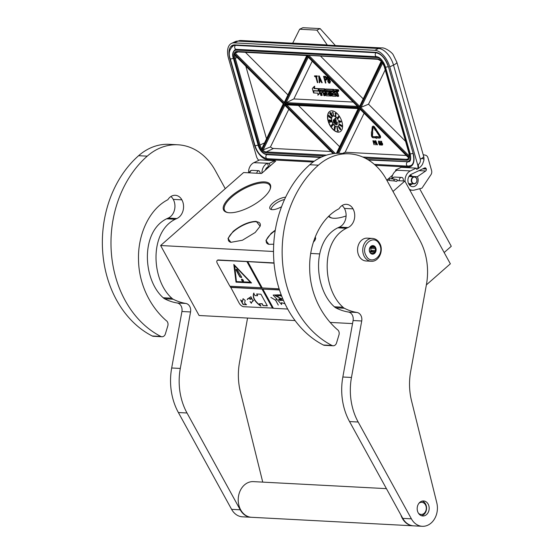 <?xml version="1.0" encoding="UTF-8"?>
<svg xmlns="http://www.w3.org/2000/svg" width="554" height="554" viewBox="0 0 554 554"><rect width="100%" height="100%" fill="white"/><g stroke="black" fill="none" stroke-linecap="round" stroke-linejoin="round"><path stroke-width="0.83" d="M233.199 231.33C241.156 224.945 248.829 221.614 256.218 221.337L260.124 226.24L255.186 232.493L242.423 240.235L230.866 242.327L227.999 238.455L233.199 231.33M231.039 242.361A17.929 6.662 151.2 0 1 228.608 240.782A17.929 6.662 151.2 0 1 233.497 231.572A17.929 6.662 151.2 0 1 256.156 221.732A17.929 6.662 151.2 0 1 260.034 223.504A17.929 6.662 151.2 0 1 260.061 226.399M273.724 244.217L268.808 244.328L265.934 240.464L271.141 233.331L275.283 230.166M268.981 244.362A17.929 6.662 151.2 0 1 266.55 242.784A17.929 6.662 151.2 0 1 271.439 233.573A17.929 6.662 151.2 0 1 275.2 230.672M444.156 252.541L451.281 246.281L419.641 188.734M397.467 180.659L404.849 181.047L450.354 263.815L426.365 284.908M275.691 161.048L261.543 173.485L243.608 172.536L160.618 245.526L273.517 251.481M389.15 180.216L386.921 180.098L392.627 175.078M404.849 181.047L393.001 191.469M310.732 253.441L319.616 253.912M328.564 216.406A26.571 9.868 -28.8 0 0 331.846 218.027A26.571 9.868 -28.8 0 0 333.743 218.262A26.571 9.868 -28.8 0 0 346.091 215.963M285.615 197.21A10.72 3.982 -28.8 0 0 272.845 203.089A10.72 3.982 -28.8 0 0 270.179 208.941A10.72 3.982 -28.8 0 0 281.55 206.746M313.398 242.126A10.72 3.982 -28.8 0 0 315.565 237.888A10.72 3.982 -28.8 0 0 315.171 237.154M264.493 181.906A26.571 9.868 -28.8 0 0 232.064 195.5A26.571 9.868 -28.8 0 0 227.507 212.521A26.571 9.868 -28.8 0 0 229.411 212.757A26.571 9.868 -28.8 0 0 253.185 205.146A26.571 9.868 -28.8 0 0 270.193 189.059A26.571 9.868 -28.8 0 0 264.493 181.906M352.538 323.598L330.406 322.428M295.06 320.565L199.094 315.503L160.618 245.526M329.007 215.977A25.858 9.605 -28.8 0 0 332.275 218.11M271.211 209.495A10.145 3.767 151.2 0 1 274.154 204.855A10.145 3.767 -28.8 0 1 284.534 199.516M315.482 239.051A10.145 3.767 -28.8 0 0 314.603 238.636M270.033 189.468A25.858 9.605 -28.8 0 0 269.93 185.452A25.858 9.605 -28.8 0 0 264.341 182.903A25.858 9.605 -28.8 0 0 236.773 193.117A25.858 9.605 -28.8 0 0 224.612 210.368A25.858 9.605 -28.8 0 0 227.943 212.604M366.069 260.976A11.426 9.106 -87 0 1 359.124 256.197A11.426 9.106 93 0 1 358.763 244.12A11.426 9.106 93 0 1 367.274 238.151L372.447 238.421A11.426 9.106 -87 0 0 363.936 244.397A11.426 9.106 -87 0 0 364.297 256.474A11.426 9.106 -87 0 0 371.242 261.253L366.069 260.976M379.31 244.079C385.487 254.217 371.464 266.543 366.104 255.692C359.927 245.554 373.943 233.22 379.31 244.079M369.878 252.375A4.287 3.414 -87 0 1 370.785 246.398A4.287 3.414 -87 0 1 375.536 247.396A4.287 3.414 -87 0 1 374.622 253.372A4.287 3.414 -87 0 1 369.878 252.375M372.87 246.191A3.712 2.957 93 0 1 374.338 247.042L375.328 247.486L375.141 248.511A3.712 2.957 -87 0 1 375.259 250.54L375.564 251.585L374.629 252.181A3.712 2.957 -87 0 1 373.285 253.365L372.842 253.981L371.852 253.538A3.712 2.957 -87 0 1 370.384 252.693L369.58 251.225A3.712 2.957 93 0 1 369.463 249.196L370.093 247.555A3.712 2.957 93 0 1 371.436 246.364L372.371 245.775L372.87 246.191L371.782 246.135M374.338 247.042L370.799 246.855A3.712 2.957 -87 0 1 371.277 247.52A3.712 2.957 -87 0 1 371.609 248.324L371.547 247.285L370.799 246.855M369.947 252.333A3.712 2.957 -87 0 0 370.418 247.479A3.712 2.957 93 0 0 370.294 247.271M375.328 247.486L371.547 247.285M375.141 248.511L371.609 248.324M375.259 250.54L371.727 250.353A3.712 2.957 -87 0 1 371.097 251.994L371.782 251.384L371.727 250.353M374.629 252.181L371.097 251.994M373.285 253.365L371.076 253.247M375.564 251.585L371.782 251.384M413.693 177.148A3.289 2.618 93 0 0 411.733 181.151A3.289 2.618 93 0 0 414.877 183.512A3.289 2.618 -87 0 0 416.837 179.51A3.289 2.618 -87 0 0 413.693 177.148M414.295 176.754A3.573 2.846 -87 0 0 413.464 176.864A3.573 2.846 93 0 0 411.269 180.694A3.573 2.846 93 0 0 413.921 183.886A3.573 2.846 93 0 0 414.752 183.776A3.573 2.846 -87 0 0 416.947 179.946A3.573 2.846 -87 0 0 414.295 176.754L408.97 176.47M266.571 169.06L267.263 168.451M265.622 169.295L267.63 168.132M266.453 168.056L266.917 168.755L266.232 168.333L267.478 168.264M266.308 168.229L267.222 168.492M266.052 168.575L266.439 168.956M266.841 168.825L268.441 167.419M268.011 166.796L269.209 166.747M268.385 166.615L269.064 166.872M267.907 166.851L268.565 167.308M267.215 167.315L267.831 167.952M379.552 136.519A0.699 0.388 64.6 0 1 379.317 137.15L376.048 136.977L375.903 136.485L375.418 137.392L376.325 138.424L376.18 137.925L379.587 138.105A1.731 0.963 -115.4 0 0 379.871 138.057A1.731 0.963 -115.4 0 0 380.169 136.547A1.731 0.963 -115.4 0 0 379.802 135.73L376.568 130.744L376.173 131.201L379.4 136.187A0.699 0.388 64.6 0 1 379.552 136.519M380.016 137.953A1.731 0.963 -115.4 0 0 380.189 137.904A1.731 0.963 -115.4 0 0 380.494 136.395A1.731 0.963 -115.4 0 0 380.12 135.578L376.893 130.592L376.568 130.744M256.744 173.229A2.86 2.278 -87 0 1 258.24 170.895A2.86 2.278 -87 0 1 259.078 170.708L252.181 170.341A2.86 2.278 93 0 0 251.336 170.528A2.86 2.278 93 0 0 249.84 172.869M259.078 170.708L260.636 173.437M405.099 181.49A10 7.971 -87 0 1 410.369 170.923L416.276 168.125L416.629 169.351A5 2.777 -115.4 0 0 416.823 169.275A5 2.777 -115.4 0 0 417.695 164.912L389.753 66.847A17.146 9.515 -115.4 0 0 374.843 50.296L234.294 42.88A17.146 9.515 -115.4 0 0 231.51 43.399A17.146 9.515 -115.4 0 0 228.504 58.343L256.454 156.408A5 2.777 -115.4 0 0 258.843 160.314M417.356 169.018C417.197 169.268 421.324 167.003 422.695 163.79L423.845 160.494C424.101 158.541 422.924 158.084 420.313 159.13C420.666 161.567 419.967 163.416 418.235 164.663C418.81 167.031 418.45 168.513 417.162 169.095L416.823 169.275M248.566 172.8A10 7.971 -87 0 1 253.871 162.668L259.778 159.871L274.867 160.667L275.116 161.546M416.276 168.125L401.186 167.329L395.604 169.974L395.861 170.888M389.753 66.847L393.513 65.067L420.313 159.13A9.286 2.216 -15.9 0 0 423.644 156.304L423.194 154.718L425.382 155.162A4.287 3.414 93 0 1 427.979 157.862L431.573 170.48A4.287 3.414 93 0 1 430.95 174.704L421.982 188.138L414.44 190.057A10 7.971 -87 0 1 412.508 190.251A10 7.971 -87 0 1 409.358 189.246M274.867 160.667L269.279 163.312L267.554 163.222L268.503 166.553L269.369 166.602M253.871 162.668L267.554 163.222M269.279 163.312L270.047 166.006M395.604 169.974L397.003 170.216A10 7.971 -87 0 0 391.726 178.88M425.694 170.985A1.572 1.253 -87 0 0 426.289 169.053L426.234 168.859A1.572 1.253 -87 0 0 424.634 167.952L411.324 174.261A6.426 5.125 93 0 0 407.952 181.297A6.426 5.125 93 0 0 412.695 186.684A6.426 5.125 93 0 0 417.439 183.416A6.426 5.125 93 0 0 417.363 176.698L425.694 170.985L418.976 170.632M423.644 156.304L423.706 156.54A9.286 9.286 0 0 1 423.879 160.307M335.308 45.47L320.129 28.607L302.879 27.7L299.659 29.224L292.609 43.357L381.561 47.914A9.286 7.396 -87 0 0 378.604 48.51L374.843 50.296M267.236 163.375A10 7.971 93 0 0 261.924 173.153M265.2 170.265A6.426 5.125 -87 0 1 268.184 166.706L268.503 166.553M265.962 168.707L266.917 168.762M417.363 176.698L409.101 176.262M403.305 180.964L403.312 180.874C403.437 178.907 402.98 177.772 401.934 177.481A2.86 2.278 93 0 0 401.629 177.439A2.86 2.278 93 0 0 400.715 177.619A2.86 2.278 93 0 0 399.205 180.549M392.461 178.935A2.86 2.278 -87 0 1 393.818 177.259A2.86 2.278 -87 0 1 394.725 177.072L401.629 177.439A2.86 2.86 0 0 1 402.114 177.502L401.934 177.481M320.129 28.607L316.902 30.138L299.659 29.224M327.4 45.193L316.902 30.138M292.692 43.129L327.179 44.95M308.37 57.007L358.5 107.386L284.666 103.494L307.602 56.376L308.37 57.007M352.967 102.061L293.849 98.937L284.666 103.494M357.6 106.486L307.872 56.868M357.669 106.41L358.5 107.386M336.382 153.368L358.161 108.619L286.473 104.845L284.901 104.325L358.736 108.224L336.77 153.347M358.286 108.584L358.736 108.224M288.821 109.263L270.484 146.935L261.82 150.425L284.209 104.422L333.328 153.645M337.635 153.32L359.504 108.397L409.198 158.195A7.86 4.363 -115.4 0 1 406.421 160.265L365.003 158.077M405.57 141.332L368.514 104.2L359.761 107.864L382.121 61.944L382.842 62.685L382.121 61.944A7.86 4.363 -115.4 0 1 384.365 66.452L409.074 153.174A7.86 4.363 -115.4 0 1 409.371 157.578L409.524 156.339M378.257 59.278A0.713 0.568 -87 0 1 377.53 58.862A7.86 4.363 -115.4 0 1 381.581 61.293L359.193 107.289L307.283 55.275L283.897 103.321L234.203 53.516L238.102 51.944M359.193 107.289L381.263 61.162M307.283 55.275L378.029 59.326L381.297 61.196M283.897 103.321L306.764 55.559L237.479 51.91A0.713 0.568 -87 0 1 236.98 51.453A7.86 4.363 -115.4 0 0 234.203 53.516M307.269 55.206L306.888 55.518L307.269 55.206M261.287 149.767L283.641 103.847L234.03 54.133A7.86 4.363 -115.4 0 0 234.328 58.537L259.043 145.259A7.86 4.363 -115.4 0 0 261.287 149.767L283.309 103.737M293.849 98.937L312.214 61.217M339.616 146.72L298.461 105.475M364.116 113.238L345.128 152.246L342.441 153.472M270.484 146.935A7.147 3.968 -115.4 0 0 273.524 148.465L330.967 151.498M345.128 152.246L406.262 155.473M368.514 104.2L385.21 69.901M363.002 98.674L320.724 56.3M287.713 94.699L245.429 52.325M245.824 66.168L266.419 138.438M337.995 91.507L338.529 91.251A0.914 0.506 -115.4 0 0 338.688 90.454A0.914 0.506 -115.4 0 0 337.746 89.603L337.206 89.852A0.914 0.506 -115.4 0 0 337.047 90.655A0.914 0.506 -115.4 0 0 337.995 91.507A0.914 0.506 -115.4 0 0 338.155 90.711A0.914 0.506 -115.4 0 0 337.206 89.852M336.998 90.247L336.444 89.499L333.598 89.63L335.018 95.073L332.525 94.741L332.095 93.245L333.605 93.328L333.238 92.033L331.728 91.95L331.417 90.856L333.224 90.759L332.892 89.589L325.503 89.222L326.168 92.407L326.666 92.961L328.176 93.037L328.654 94.734L326.161 94.409L324.319 89.139L319.319 88.875L319.125 89.388L320.863 95.496L321.701 95.544L320.877 92.657L322.781 92.753L322.414 91.458L320.51 91.362L320.267 90.073L322.373 90.184L323.938 95.662L324.769 95.703L323.952 92.816L325.046 92.878L326.209 95.78L329.699 95.946L328.91 92.331L328.411 91.777L326.902 91.701L326.535 90.406L328.813 90.524L330.371 96.001L331.209 96.043L329.651 90.572L330.489 90.614L332.393 96.105L335.876 96.271L335.308 93.418L336.139 93.46L337.31 96.368L338.148 96.41L337.379 93.723A0.859 0.478 -115.4 0 0 336.638 92.899A0.859 0.478 -115.4 0 0 336.777 92.871A0.859 0.478 -115.4 0 0 336.922 92.123L335.911 89.748L333.598 89.63M337.171 92.643A0.859 0.478 -115.4 0 0 337.31 92.615A0.859 0.478 -115.4 0 0 337.462 91.867L337.234 91.064M338.148 96.41L338.681 96.154L337.919 93.467A0.859 0.478 -115.4 0 0 337.234 92.65M335.946 96.209L336.513 95.517L335.925 93.453M331.209 96.043L331.749 95.794L330.267 90.6M329.118 91.583L327.442 91.445L327.026 90.434M329.769 95.884L330.274 95.662M324.769 95.703L325.309 95.447L324.568 92.85M322.663 91.195L321.043 91.105L320.759 90.101M321.701 95.544L322.234 95.288L321.493 92.691M325.371 89.499L324.859 88.882L319.686 88.695M328.702 94.457L326.881 94.36L326.264 92.636M333.224 90.759L333.764 90.503L333.432 89.339L325.967 89.028M333.605 93.328L334.145 93.072L333.778 91.777L332.268 91.701L331.978 90.69M335.066 94.789L333.245 94.692L332.719 93.28M318.799 88.668L314.492 88.335L314.686 86.244L314.146 86.5L312.317 88.557L313.571 92.933L313.772 90.648L318.086 90.877L318.273 88.82L313.959 88.592L314.146 86.5M319.118 89.021L318.993 88.578L318.453 88.827L318.245 91.119L313.931 90.891L313.744 92.947L318.058 93.169L317.871 95.233L319.693 93.176L318.453 88.827M317.871 95.233L320.157 93.01M317.103 76.729L317.22 75.863L314.478 75.891L314.679 76.597L315.697 76.653L317.394 82.615L317.781 82.636L316.078 76.674L317.103 76.729L316.895 76.016L314.478 75.891M317.781 82.636L316.452 76.694M321.86 82.851L322.186 82.698L319.263 75.974L318.751 75.946L319.312 82.719L319.693 82.74L319.464 81.05L320.738 81.113L321.86 82.851L318.938 76.127L318.425 76.099M319.693 82.74L319.81 81.064M326.389 80.011L326.874 78.89L326.119 76.895L325.385 76.3L323.529 76.369L325.433 83.038L325.814 83.058L324.963 80.081L326.389 80.011L326.5 78.62L325.42 76.611L323.529 76.369M325.814 83.058L325.337 80.101M327.546 76.584L326.943 77.11L326.95 78.225L327.843 79.811L327.816 81.486L328.896 83.086L329.921 83.135L330.184 82.311L329.118 79.88L328.965 78.003M329.921 83.135L330.433 81.459L329.436 79.728L329.561 78.613L329.242 78.765M328.155 121.125A11.426 6.343 -115.4 0 0 339.948 131.817A11.426 6.343 -115.4 0 0 341.95 121.852A11.426 6.343 -115.4 0 0 330.156 111.16A11.426 6.343 -115.4 0 0 328.155 121.125M376.208 130.723L376.381 129.269L375.861 129.65L374.324 127.288A2.029 1.129 -115.4 0 0 372.669 126.347A2.029 1.129 -115.4 0 0 372.212 127.171L371.845 131.111L372.523 131.617L372.884 127.683A0.997 0.554 64.6 0 1 373.112 127.282A0.997 0.554 64.6 0 1 373.929 127.739L375.259 130.335L376.208 130.723L376.062 129.421M373.299 127.247A0.997 0.554 -115.4 0 0 373.209 127.531L372.884 127.683M372.523 131.617L373.209 127.531M376.118 129.394L374.649 127.136A2.029 1.129 -115.4 0 0 372.994 126.194A2.029 1.129 -115.4 0 0 372.842 126.298M375.543 137.163L375.425 136.776L373.098 136.651A0.699 0.388 -115.4 0 1 372.454 135.647L372.71 132.891M372.551 131.603L372.759 132.925L372.364 131.506L371.409 131.907L371.457 135.287A1.731 0.963 -115.4 0 0 371.914 136.907A1.731 0.963 -115.4 0 0 373.05 137.766L375.695 137.711M376.325 138.424L376.554 137.946M379.552 136.99L375.903 136.485M374.407 143.001L374.961 142.523L374.525 140.993L372.897 140.737L374.033 144.739L373.749 142.967L374.566 142.925L374.615 142.087L373.985 140.882L372.897 140.737M374.255 144.753L374.116 142.98M377.149 144.906L377.475 144.753L375.744 140.716L375.127 140.855L375.688 144.829L375.757 143.825L376.491 143.867L377.149 144.906L375.127 140.855M375.903 144.836L376.104 143.846M379.975 145.051L380.563 144.58L380.411 143.396L379.566 142.343L378.777 142.897L378.645 141.547L379.573 142.011L378.493 141.118L378.714 143.313L379.58 144.947L380.134 144.982L380.21 143.978L379.061 142.489M379.573 142.011L379.58 141.256L378.652 141.041M379.04 142.503L378.936 141.478M381 145.106L381.2 144.532L380.695 144.67L381 145.106L380.695 144.67M382.059 145.162L382.655 144.691L382.495 143.507L381.658 142.454L380.868 143.001L380.736 141.658L381.664 142.122L380.577 141.228L380.806 143.424L381.671 145.058L382.218 145.086L382.295 144.088L381.152 142.6M381.664 142.122L381.671 141.367L380.736 141.152M381.124 142.613L381.027 141.589M321.043 91.105L320.51 91.362M333.432 89.339L332.892 89.589M332.268 91.701L331.728 91.95M333.778 91.777L333.238 92.033M318.813 88.564L318.273 88.82M314.492 88.335L313.959 88.592M314.381 90.676L313.931 90.891M320.143 92.968L319.693 93.176M330.267 111.112A11.426 6.343 -115.4 0 0 328.37 121.021A11.426 6.343 -115.4 0 0 340.052 131.762M375.425 136.776L372.78 136.803A0.699 0.388 64.6 0 1 372.136 135.799L372.42 132.669L372.759 132.925M375.377 137.884L375.106 136.928M372.163 131.603L371.409 131.907M337.615 90.087L338.023 91.292L337.497 90.745L337.545 91.272L337.206 90.067L337.615 90.087M336.119 92.186L334.935 92.123L334.568 90.828L335.62 90.884L336.119 92.186M324.672 91.583L323.578 91.521L323.307 90.24L324.18 90.281L324.672 91.583M320.51 80.545L319.36 80.482L318.848 76.681L320.51 80.545M324.72 79.229L324.118 77.096L325.558 77.318L326.133 78.883L325.932 79.291L324.72 79.229L324.485 77.117M328.827 82.38L328.044 80.524L328.432 80.122L329.318 80.586L329.762 82.151L329.118 82.532L328.487 82.082M328.176 77.449L328.882 78.606L328.522 79.568L327.269 78.246L327.407 77.415L328.176 77.449M338.716 121.568A5.713 3.172 -115.4 0 0 332.822 116.222A5.713 3.172 -115.4 0 0 331.818 121.201A5.713 3.172 -115.4 0 0 337.718 126.547A5.713 3.172 -115.4 0 0 338.716 121.568M333.577 115.377L332.912 111.943L332.559 112.51L333.577 115.377L332.566 112.033M335.392 113.528L335.779 114.276L334.921 115.848L335.807 116.472L336.036 116.063L335.35 115.578L336.139 113.889L335.724 113.148L335.225 113.245L335.073 113.653L335.454 113.535M337.871 118.438L337.414 117.455L337.393 118.272L338.044 118.611L338.916 117.434L338.813 116.735L338.134 116.589L338.771 117.289L338.051 117.538L337.968 118.424L337.414 117.455M338.639 117.794L339.138 116.88L338.265 116.478M338.044 118.611L338.584 117.815M341.195 121.866L339.872 120.717L339.387 120.814L339.637 121.651L339.069 121.852L339.81 122.205L341.195 121.866L339.387 120.814M340.08 122.205L340.218 121.859M339.609 121.548L339.006 121.645M341.686 126.804L341.97 125.682L340.675 124.74L340.558 125.703L340.142 125.592L339.602 124.38L339.547 125.156L340.44 125.897L340.862 125.8L340.696 125.176L341.499 125.751L341.686 126.804L341.756 125.786L340.461 124.844M340.807 125.91L341.077 125.446M339.997 124.698L340.225 124.415L339.436 124.415M340.613 125.599L339.844 124.629M340.523 129.775L340.821 129.456L340.191 128.092L339.159 126.776L338.542 127.032L339.339 128.528L339.81 128.743L339.907 128.279L340.218 129.698L340.606 129.56L340.253 128.646L338.639 126.797M340.385 129.338L339.941 129.248M338.321 130.973L338.432 130.515L337.767 130.509L337.303 127.531L336.957 127.628L337.524 130.966L338.321 130.973L337.552 130.606L336.957 127.628M334.713 129.74L335.322 127.745L335.004 126.748L334.297 126.949L334.367 129.498L334.928 129.511L335.101 128.029L334.519 126.721M332.185 124.588L332.836 125.329L332.469 124.235L331.154 125.716L331.472 126.43L332.234 126.201L332.213 124.567M331.292 121.915L329.388 121.838L329.623 122.323L331.216 121.707L329.173 121.942M330.745 121.236L331.181 120.703L330.731 120.17L329.478 119.858L328.737 120.239L330.212 121.278L330.967 121.007L330.683 120.398L328.958 120.01M330.745 118.203L330.98 117.926L328.64 116.146L329.138 117.164L330.766 118.03L328.425 116.243M330.828 117.642L331.077 117.379L328.785 115.287L329.235 116.382L330.863 117.476L328.57 115.384M330.226 114.186L331.507 116.125L331.756 115.848M331.514 115.474L329.879 113.009L330.108 114.242M330.454 113.445L330.69 112.836L331.029 113.251L331.701 115.876L332.331 115.474L331.666 115.447L331.063 113.051L330.413 112.483L330.329 113.161L330.696 112.836M331.874 115.315L331.278 112.947L330.413 112.483M331.701 115.876L332.545 115.37L332.151 115.135M373.604 142.454L373.237 141.173L374.068 141.305L374.407 142.246L373.604 142.454L373.611 141.194M376.36 143.521L375.702 143.486L375.377 141.208L376.36 143.521M379.926 143.625L379.975 144.552L379.497 144.525L379.061 142.994L379.926 143.625M382.018 143.735L382.059 144.663L381.588 144.636L381.152 143.105L382.018 143.735M336.036 91.895L334.935 92.123M335.475 91.867L335.184 90.863M324.596 91.292L323.578 91.521M324.118 91.272L323.827 90.26M320.434 80.372L319.36 80.482M319.686 80.33L319.346 77.844M326.091 79.132L325.046 79.077M328.813 81.93L328.134 81.507M328.46 81.355L328.016 81.078M328.335 80.926L328.363 80.372L328.044 80.524M329.609 82.394L329.118 82.532M328.751 79.409L328.273 79.554M328.591 79.402L327.975 79.402M328.293 79.25L327.601 78.959M327.92 78.806L327.352 78.529M327.67 78.377L327.269 78.246M327.594 77.671L327.719 77.29M332.878 116.195A5.713 3.172 -115.4 0 0 331.929 121.153A5.713 3.172 -115.4 0 0 337.767 126.527M335.724 113.148L335.329 113.189M335.966 113.383L335.606 113.321M335.35 115.578L335.828 114.761M336.036 116.063L335.135 115.682M338.632 117.524L338.245 117.517M332.178 124.879L331.728 124.941M332.469 124.235L332.081 124.387M332.656 124.276L332.255 124.338M332.788 124.394L332.442 124.38M331.507 116.125L329.665 113.106M374.393 142.323L373.922 142.302M376.284 143.347L375.702 143.486M376.021 143.334L375.889 142.42M380.002 144.469L379.629 144.615M379.954 144.462L379.497 144.525M379.822 144.372L379.338 144.352M379.663 144.199L379.192 144.088M379.518 143.936L379.081 143.832M379.407 143.68L379.012 143.576M379.331 143.424L378.978 143.327M382.094 144.58L381.72 144.726M382.045 144.573L381.588 144.636M381.907 144.483L381.429 144.462M381.748 144.31L381.284 144.199M381.602 144.047L381.173 143.943M381.491 143.791L381.097 143.687M381.422 143.534L381.062 143.438M336.195 120.668L335.586 117.863L334.297 119.318L334.893 119.74L334.637 124.082L335.343 124.581L335.599 120.239L336.195 120.668L335.371 117.967M335.343 124.581L335.8 120.384M334.007 122.773L334.443 120.523L333.833 119.706L333.266 120.197L333.64 122.773L334.11 122.656L334.297 121.118L333.453 119.879M336.936 124.92L337.414 122.628L336.908 121.818L336.188 122.012L337.061 122.884L336.583 123.189L336.887 124.629L336.022 123.75L336.673 124.92L337.157 124.56L337.199 122.732L336.333 121.859M336.971 124.518L336.022 123.75M340.772 121.658L339.914 121.651L339.734 121.063L340.772 121.658M339.131 128.106L338.764 127.212L339.484 127.676L339.588 128.445L339.006 127.919M334.838 127.268L334.678 128.182L334.353 127.302L334.838 127.268M334.408 129.207L334.353 128.466L334.761 128.556L334.706 129.414L334.325 128.95M331.597 125.218L332.102 125.585L331.714 126.243L331.597 125.218M329.498 120.959L329.055 120.225L330.205 120.28L330.648 121.021L329.187 120.779M337.649 90.531L337.365 90.274L337.788 90.461M340.585 121.555L339.914 121.651M331.721 126.063L331.361 125.952M330.613 121.007L330.122 121.097M330.336 121.001L329.796 121.042M333.383 120.474L333.633 120.135L334.034 120.55L333.923 122.455L333.314 121.638L333.709 120.163M333.875 122.365L333.508 122.289M333.633 121.998L333.314 121.638M333.543 120.717L333.598 120.37M389.067 179.392L389.663 180.59L394.462 180.95L393.859 179.752L394.6 179.094L389.808 178.734L389.067 179.392M409.531 185.057L411.297 183.748M411.31 176.594L409.828 175.348M409.018 184.385L409.863 183.672M409.87 176.518L409.295 175.978M409.773 185.32L412.536 183.817M412.73 176.671L410.382 174.842M409.787 185.341L411.691 183.769M411.871 176.629L410.258 174.946M409.503 185.036L410.722 183.72M410.881 176.574L409.891 175.286M409.046 184.427L409.614 183.658M409.752 176.511L409.358 175.895M418.436 513.212A6.073 4.841 -87 0 0 424.745 512.727A6.073 4.841 -87 0 0 425.465 504.853A6.073 4.841 93 0 0 418.962 503.247M421.462 515.719A7.5 5.976 -87 0 0 425.541 503.974A7.5 5.976 93 0 0 422.231 501.072M400.881 514.95A17.86 14.231 93 0 0 402.336 518.357A17.86 14.231 -87 0 0 413.187 525.822L251.509 517.291A17.86 14.231 -87 0 1 240.665 509.825A17.86 14.231 93 0 1 240.097 490.955A17.86 14.231 93 0 1 253.393 481.627L386.422 488.642M161.962 336.749L153.34 336.299A4.287 3.414 -87 0 1 152.212 335.987L160.833 336.444A4.287 3.414 93 0 0 161.962 336.749A4.287 3.414 93 0 0 165.383 333.903L167.814 325.849A4.287 3.414 93 0 0 166.138 320.537C150.273 306.674 138.68 284.154 138.514 259.279C137.821 234.702 149.199 209.149 167.869 199.71A10.858 8.649 -87 0 1 169.856 197.307A10.858 8.649 -87 0 1 175.286 195.299A10.858 8.649 -87 0 1 181.885 199.835A12.285 9.792 -87 0 1 176.858 218.532L175.237 219.252L166.609 218.795L168.236 218.075A12.285 9.792 -87 0 0 173.257 199.385L181.885 199.835M251.294 517.277A17.86 14.231 -87 0 1 251.08 517.27L242.451 516.813A17.86 14.231 -87 0 1 231.607 509.348L178.381 412.536A57.145 45.532 -87 0 1 171.685 367.981L180.306 368.431L190.548 311.957A7.147 5.692 -87 0 0 185.867 303.454A63.578 50.649 -87 0 1 173.201 299.222A7.147 5.692 93 0 1 171.844 298.211C151.477 280.352 148.867 232.244 175.237 219.252M180.306 368.431A57.145 45.532 93 0 0 187.01 412.993L240.228 509.805L231.607 509.348M251.08 517.27A17.86 14.231 -87 0 1 240.228 509.805M247.555 318.058L239.515 362.371A57.145 45.532 -87 0 0 240.388 391.879L262.741 482.119M160.833 336.444A103.584 82.525 -87 0 1 111.34 252.638A103.584 82.525 -87 0 1 147.239 156.152A61.432 48.946 -87 0 1 177.952 144.788A61.432 48.946 -87 0 1 215.264 170.48L225.263 188.672M170.902 196.518A10.858 8.649 -87 0 1 173.257 199.385M171.685 367.981L181.927 311.5A7.147 5.692 93 0 0 177.245 302.996A63.578 50.649 -87 0 1 164.58 298.765A7.147 5.692 -87 0 1 163.222 297.761C142.8 279.853 140.294 231.738 166.609 218.795M152.212 335.987A103.584 82.525 -87 0 1 102.719 252.181A103.584 82.525 -87 0 1 138.611 155.702A61.432 48.946 -87 0 1 169.33 144.338L177.952 144.788M333.127 345.779L324.506 345.329A4.287 3.414 -87 0 1 323.377 345.017L331.998 345.474A4.287 3.414 93 0 0 333.127 345.779A4.287 3.414 93 0 0 336.541 342.933L338.972 334.879A4.287 3.414 93 0 0 337.303 329.568C321.438 315.704 309.838 293.184 309.679 268.309C308.98 243.732 320.357 218.179 339.027 208.74A10.858 8.649 -87 0 1 341.022 206.337A10.858 8.649 -87 0 1 346.451 204.329A10.858 8.649 -87 0 1 353.043 208.865A12.285 9.792 -87 0 1 348.016 227.562L346.395 228.283L337.774 227.826L339.394 227.105A12.285 9.792 -87 0 0 344.422 208.415L353.043 208.865M331.998 345.474A103.584 82.525 -87 0 1 282.505 261.668A103.584 82.525 -87 0 1 318.398 165.182A61.432 48.946 -87 0 1 349.117 153.818A61.432 48.946 -87 0 1 386.429 179.51L419.717 240.062A57.145 45.532 93 0 1 426.421 284.618L410.673 371.402A57.145 45.532 -87 0 0 411.553 400.909L436.787 502.803A17.86 14.231 -87 0 1 422.238 526.3L413.616 525.843A17.86 14.231 -87 0 1 402.772 518.378L349.546 421.566A57.145 45.532 -87 0 1 342.843 377.011L351.471 377.461L361.714 320.988A7.147 5.692 -87 0 0 357.025 312.484A63.578 50.649 -87 0 1 344.366 308.253A7.147 5.692 93 0 1 343.009 307.241C322.636 289.382 320.032 241.274 346.395 228.283M351.471 377.461A57.145 45.532 93 0 0 358.168 422.023L411.393 518.835L402.772 518.378M422.238 526.3A17.86 14.231 -87 0 1 411.393 518.835M426.545 514.583A7.521 5.99 93 0 0 428.969 506.321A7.521 5.99 93 0 0 423.575 500.954A7.521 5.99 93 0 0 419.814 502.346A7.521 5.99 93 0 0 417.391 510.608A7.521 5.99 93 0 0 422.785 515.975A7.521 5.99 93 0 0 426.545 514.583M342.06 205.548A10.858 8.649 -87 0 1 344.422 208.415M342.843 377.011L353.092 320.531A7.147 5.692 93 0 0 348.404 312.027A63.578 50.649 -87 0 1 335.745 307.795A7.147 5.692 -87 0 1 334.387 306.791C313.966 288.883 311.459 240.768 337.774 227.826M323.377 345.017A103.584 82.525 -87 0 1 273.884 261.211A103.584 82.525 -87 0 1 309.776 164.732A61.432 48.946 -87 0 1 340.488 153.368L349.117 153.818M274.022 262.908L218.38 259.971A4.287 2.043 -131.3 0 0 217.466 260.242A4.287 2.043 -131.3 0 0 217.341 260.38M230.18 286.252L239.155 303.093A4.287 2.043 -131.3 0 0 243.663 306.715L273.309 308.107M217.431 263.572L229.889 286.238L261.55 287.734L247.174 261.578L218.096 260.221A4.287 2.043 -131.3 0 0 217.182 260.491A4.287 2.043 -131.3 0 0 217.431 263.572M274.043 263.171L247.174 261.578M279.493 289.984L262.866 289.105L273.413 308.287L287.685 309.042M240.554 299.908L243.109 304.562L246.558 304.742L244.619 303.177L245.18 300.386L243.054 298.682L242.493 301.473L240.554 299.908M260.948 294.216L256.641 293.987L257.596 295.732L255.013 295.594L253.697 293.211C252.25 297.394 254.618 301.695 260.796 306.113L259.487 303.731L262.07 303.869L263.032 305.607L267.34 305.836L260.948 294.216M247.202 299.659L248.594 298.377L251.945 298.855L250.914 296.771L253.033 300.94L251.253 302.588L250.076 301.57L251.377 303.343L251.301 302.664L253.095 301.009L250.851 296.702L251.883 298.786L248.531 298.308L247.313 299.596M250.844 296.826L248.594 298.26L250.844 296.826M272.547 308.239L262 289.063L272.734 308.072M230.526 287.401L262 289.063M233.809 264.438L236.011 282.145L251.537 282.962L233.809 264.438M246.987 261.744L261.363 287.9M230.72 287.235L262.194 288.897M262.866 289.105L279.438 289.804M247.846 261.786L262.229 287.942L279.133 288.835M280.733 299.167L281.674 299.022L275.463 295.822L276.19 295.843L275.899 294.991L281.633 296.092L278.323 294.998L281.231 294.95M283.399 300.289L280.158 300.4L279.278 298.952L279.659 298.952M281.176 294.804L273.212 295.053M281.647 304.478L281.571 302.643M276.765 298.71L275.629 300.199L270.871 297.394L275.643 300.296L278.281 305.095L275.733 300.303L276.848 298.835M243.109 304.562L246.329 304.555M241.059 300.316L243.296 304.395M242.493 301.473L243.185 298.786M263.032 305.607L267.243 305.656M262.07 303.869L263.219 305.441M259.487 303.731L262.257 303.703M253.891 293.045C252.437 297.221 254.805 301.521 260.982 305.947M257.596 295.732L256.924 294.001M247.756 298.654L247.292 299.576M251.253 302.588L253.033 300.94M247.818 298.724L248.524 298.447M249.875 299.402L251.987 298.814M253.51 300.143L253.13 300.857M248.594 298.377L250.837 296.812M236.011 282.145L251.357 282.782M234.051 264.687L236.205 281.979M281.197 294.853L278.323 294.998M278.399 294.929L277.727 294.804M276.508 296.335L278.226 296.21M281.868 298.447L281.571 298.918L274.923 295.067M278.884 299.008L278.759 299.589M279.735 300.344L283.309 300.268M281.293 299.118L281.702 298.994M275.899 294.991L276.093 295.739L275.331 295.691L275.137 295.053L278.385 295.012M275.331 295.691L275.816 295.005M280.04 300.393C278.717 300.06 278.44 299.582 279.202 298.973L280.234 300.337M275.539 295.76L276.224 295.808M274.992 295.005L273.157 295.102L281.605 304.527L281.508 302.685L285.012 303.834M275.629 300.199L276.792 298.751M234.64 265.428L250.657 282.18L236.44 281.605L234.64 265.428M283.503 300.538L278.78 299.077L281.474 299.015L274.888 295.095M279.992 299.853L280.116 300.323M234.453 265.595L250.47 282.346M241.71 280.179A1.288 0.616 -131.3 0 0 243.338 281.183A1.288 0.616 -131.3 0 0 243.268 280.262A1.288 0.616 -131.3 0 0 241.641 279.251A1.288 0.616 -131.3 0 0 241.71 280.179M236.122 269.396L236.011 269.957L239.847 276.931L241.454 277.582L241.572 277.021L236.98 269.445L236.122 269.396L236.198 269.791L240.034 276.765L241.669 277.416M241.752 279.188A1.288 0.616 -131.3 0 0 241.904 280.012A1.288 0.616 -131.3 0 0 243.414 281.079M417.695 164.912L418.235 164.663M423.194 154.718L396.837 62.228A9.286 2.216 -15.9 0 1 393.513 65.067A17.146 9.515 -115.4 0 0 378.604 48.51L238.047 41.1A17.146 9.515 -115.4 0 0 235.27 41.612L231.51 43.399M313.121 162.024L267.561 159.621A15 8.331 64.6 0 1 254.515 145.134L229.799 58.412A15 8.331 64.6 0 1 234.861 44.881L375.411 52.298A15 8.331 64.6 0 1 388.458 66.785L413.173 153.506A15 8.331 64.6 0 1 408.111 167.038L375.418 165.314M234.294 42.88L238.047 41.1A9.286 7.396 -87 0 1 241.011 40.497L292.657 43.219M375.411 52.298A0.713 0.568 93 0 0 375.91 52.755C381.228 53.766 385.355 58.419 388.306 66.722L388.402 66.598M388.458 66.785L413.118 153.32M413.173 153.506L413.021 153.444C414.531 159.898 413.783 163.977 410.777 165.688A14.286 7.929 64.6 0 1 409.025 166.117M408.111 167.038A0.713 0.568 -87 0 1 408.395 166.152M267.561 159.621A0.713 0.568 -87 0 1 267.831 158.749M231.828 46.806A14.286 7.929 64.6 0 1 233.276 45.726A14.286 7.929 64.6 0 1 235.173 45.29M234.861 44.881A0.713 0.568 93 0 0 235.36 45.338L233.276 45.726M410.369 170.923L397.003 170.216M426.234 168.859L423.076 168.693M426.289 169.053L422.709 168.866M233.414 58.302L233.317 58.433C231.994 54.611 232.666 51.633 235.325 49.493A10 5.554 64.6 0 1 235.561 49.396M258.122 145.03L233.463 58.489A9.286 5.152 64.6 0 1 236.6 50.116L377.149 57.533A9.286 5.152 64.6 0 1 385.224 66.501L409.939 153.223A9.286 5.152 64.6 0 1 406.802 161.602L367.669 159.531M236.752 49.348A0.713 0.568 93 0 0 236.6 50.116M377.274 56.792A0.713 0.568 93 0 0 377.149 57.533M407.529 162.01A0.713 0.568 -87 0 1 406.802 161.602M321.438 157.094L266.252 154.185A9.286 5.152 64.6 0 1 258.178 145.217L233.463 58.489M266.98 154.594A0.713 0.568 -87 0 1 266.252 154.185M320.614 157.481L266.751 154.642C262.818 153.874 259.909 150.716 258.026 145.155L258.178 145.217M334.027 153.562L284.901 104.325M261.82 150.425A7.86 4.363 -115.4 0 0 265.872 152.849L324.242 155.93M409.371 157.578L359.761 107.864M377.53 58.862L236.98 51.453M357.288 106.389L286.162 102.635L308.253 57.249M335.302 153.437L286.834 104.865M262.991 150.231L284.867 105.295M338.723 153.313L360.162 109.27M362.725 157.017L406.774 159.344A0.713 0.568 93 0 0 406.421 160.265M408.714 158.423L406.774 159.344A7.147 3.968 -115.4 0 0 407.931 159.13L408.914 158.07M263.005 150.224A7.147 3.968 -115.4 0 0 266.218 151.928L326.625 155.113M273.524 148.465L266.218 151.928A0.713 0.568 93 0 0 265.872 152.849M409.337 156.145L360.945 107.656L382.689 62.99M359.394 106.098L309.097 55.684M284.098 102.123L235.367 53.281A7.147 3.968 -115.4 0 1 236.544 52.076A7.147 3.968 -115.4 0 1 237.313 51.868M237.708 51.861A0.713 0.568 -87 0 1 237.479 51.91L236.544 52.076M234.903 55.227A7.147 3.968 -115.4 0 0 235.298 58.309L234.328 58.537M237.119 57.443L235.298 58.309L260.006 145.03L259.043 145.259M264.168 143.057L260.006 145.03A7.147 3.968 -115.4 0 0 261.557 148.424M336.444 89.499L335.911 89.748M336.943 90.046L336.403 90.302M337.462 91.867L336.922 92.123M337.919 93.467L337.379 93.723M336.513 95.517L335.973 95.773M326.839 90.42L326.465 90.6M327.255 91.237L326.715 91.493M327.442 91.445L326.902 91.701M328.951 91.521L328.411 91.777M329.277 92.158L328.91 92.331M330.163 95.267L329.796 95.447M320.572 90.087L320.198 90.267M319.852 88.619L319.319 88.875M324.859 88.882L324.319 89.139M325.35 89.436L324.817 89.693M326.694 94.152L326.161 94.409M326.881 94.36L326.348 94.616M326.133 88.952L325.593 89.208M331.791 90.683L331.417 90.856M333.058 94.485L332.525 94.741M333.245 94.692L332.712 94.949M323.64 90.254L323.266 90.427M257.998 145.058A2.133 0.512 164.1 0 1 254.944 145.453L230.229 58.731A2.133 0.512 164.1 0 0 233.289 58.336M266.896 154.649A2.133 1.704 93 0 0 265.878 156.997A2.133 1.704 93 0 0 267.443 158.728C261.627 157.578 257.458 153.153 254.944 145.453M235.485 49.424L236.267 49.32A2.133 1.704 -87 0 1 234.723 47.706A2.133 1.704 -87 0 1 235.554 45.352M407.453 162.066A2.133 1.704 93 0 0 406.428 164.413A2.133 1.704 93 0 0 407.993 166.145L374.359 164.365M236.267 49.32L376.817 56.737A2.133 1.704 -87 0 1 375.273 55.123A2.133 1.704 -87 0 1 376.104 52.769M376.817 56.737C380.189 57.304 383.063 60.698 385.439 66.916L410.154 153.638A2.133 0.512 -15.9 0 0 412.993 153.333M385.439 66.916A2.133 0.512 -15.9 0 0 388.278 66.612M394.6 179.094L397.121 179.711L397.377 180.618L396.435 181.435L394.462 180.95M176.858 218.532L168.236 218.075M171.844 298.211L163.222 297.761M173.201 299.222L164.58 298.765M185.867 303.454L177.245 302.996M190.548 311.957L181.927 311.5M178.381 412.536L187.01 412.993M147.239 156.152L138.611 155.702M348.016 227.562L339.394 227.105M343.009 307.241L334.387 306.791M344.366 308.253L335.745 307.795M357.025 312.484L348.404 312.027M361.714 320.988L353.092 320.531M349.546 421.566L358.168 422.023M318.398 165.182L309.776 164.732M283.447 300.406L278.828 299.042M372.447 238.421C375.557 238.698 377.973 240.332 379.698 243.344C384.04 250.463 378.86 262.007 371.242 261.253M413.921 183.886L408.589 183.609M252.139 170.341A2.86 2.86 0 0 0 249.265 172.841M396.837 62.228L393.285 54.95C392.315 52.575 384.94 47.298 381.561 47.914M375.91 52.755L235.36 45.338M409.835 190.112L412.508 190.251M241.011 40.497L235.27 41.612M394.725 177.072A2.86 2.86 0 0 0 391.913 178.894M368.452 160.009L408.956 161.796M333.134 153.673L284.486 104.914M408.928 158.139L359.775 108.889M409.274 156.796L408.928 153.119L384.213 66.397L382.329 62.457M283.343 103.771L234.37 54.687M336.777 92.871L337.31 92.615M335.876 96.271L336.41 96.015M329.699 95.946L330.232 95.69M319.222 88.889L319.762 88.64M325.503 89.222L326.036 88.972M233.497 45.629L233.511 45.622C229.314 49.084 228.227 53.454 230.229 58.731M314.277 161.2L267.443 158.728M411.006 165.563L407.993 166.145M410.154 153.638C411.082 158.34 410.749 161.027 409.164 161.713M265.83 168.922L266.682 168.963"/></g></svg>
